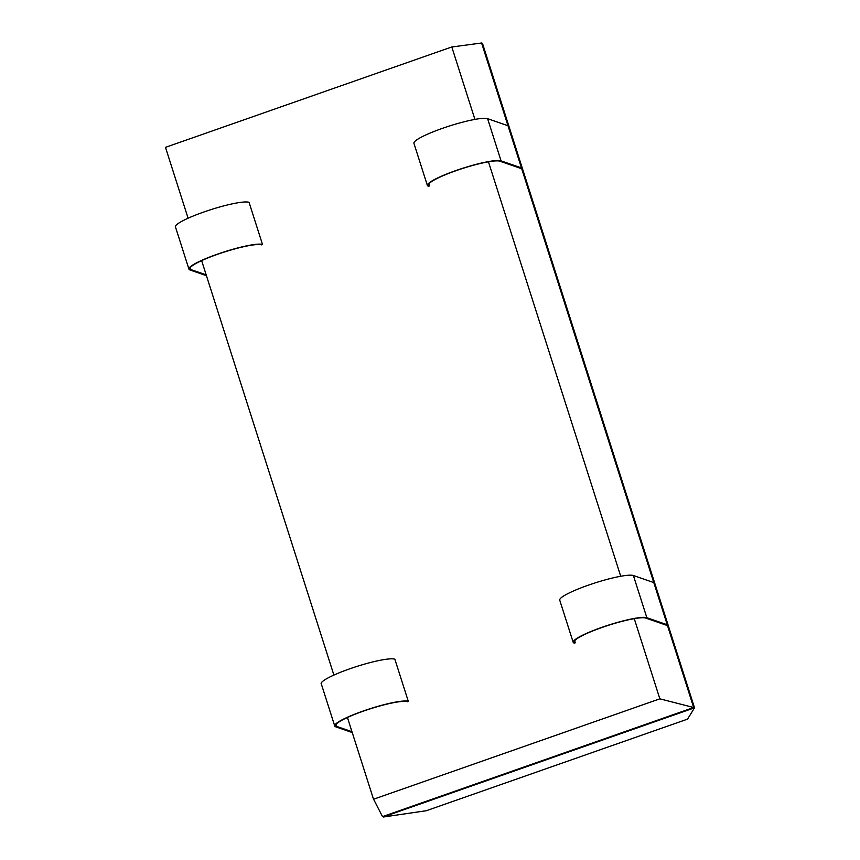 <?xml version="1.0" encoding="UTF-8"?>
<svg xmlns="http://www.w3.org/2000/svg" width="860" height="860" viewBox="0 0 860 860"><rect width="100%" height="100%" fill="white"/><g stroke="black" fill="none" stroke-linecap="round" stroke-linejoin="round"><path stroke-width="1.29" d="M383.41 817L426.323 810.722L687.656 719.089M693.665 707.511L481.589 43L482.449 43.301L694.514 707.812L693.665 707.511L382.517 816.613L383.366 816.903L694.514 707.812L687.634 718.992M347.429 717.487L373.519 799.241L659.846 698.836L693.719 707.522M382.517 816.613L373.562 799.198M474.924 119.411L451.801 46.956L165.486 147.35L188.103 218.225M201.638 260.634L333.895 675.078M481.589 43L451.769 46.999M659.846 698.836L634.261 618.652M620.726 576.264L488.458 161.798M206.174 274.856L190.974 269.599A38.055 5.536 -17.7 0 1 189.995 268.793A38.055 5.536 -17.7 0 1 221.095 253.087A38.055 5.536 -17.7 0 1 261.515 244.863M189.909 269.965L206.443 275.684M262.547 244.498A39.173 5.697 162.3 0 0 220.945 252.958A39.173 5.697 162.3 0 0 188.931 269.137A39.173 5.697 162.3 0 0 189.952 269.954M261.451 244.885L262.515 244.509L249.045 202.315A39.173 5.697 -17.7 0 0 207.4 210.786A39.173 5.697 -17.7 0 0 175.386 226.965M351.976 731.709L336.765 726.442L336.131 724.442M335.712 726.818L352.235 732.537M408.349 701.351A39.173 5.697 162.3 0 0 366.747 709.812A39.173 5.697 162.3 0 0 334.733 725.99A39.173 5.697 162.3 0 0 335.755 726.808M407.253 701.738L408.306 701.362L394.847 659.168M321.178 683.818A39.173 5.697 -17.7 0 1 353.202 667.639A39.173 5.697 -17.7 0 1 394.804 659.179M336.787 726.442A38.055 5.536 -17.7 0 1 335.798 725.646A38.055 5.536 -17.7 0 1 366.897 709.93A38.055 5.536 -17.7 0 1 407.317 701.706M645.795 618.093L666.5 625.252M654.353 582.779L633.39 575.523L646.86 617.716A39.173 5.697 162.3 0 0 605.289 626.177A39.173 5.697 162.3 0 0 573.287 642.345A39.173 5.697 162.3 0 0 574.297 643.162M667.822 624.973L646.86 617.716M573.201 642.366L559.731 600.172A39.173 5.697 -17.7 0 1 591.745 584.005A39.173 5.697 -17.7 0 1 633.358 575.534M574.254 643.172L575.318 642.807L574.684 640.797M575.34 642.796A38.055 5.536 -17.7 0 1 574.351 642.001A38.055 5.536 -17.7 0 1 605.44 626.295A38.055 5.536 -17.7 0 1 645.86 618.071M499.993 161.239L520.698 168.399M508.55 125.925L487.598 118.669L501.058 160.863L522.02 168.119M427.398 185.524L413.929 143.319A39.173 5.697 -17.7 0 1 445.942 127.151A39.173 5.697 -17.7 0 1 487.555 118.68M501.1 160.852A39.173 5.697 162.3 0 0 459.487 169.323A39.173 5.697 162.3 0 0 427.485 185.491A39.173 5.697 162.3 0 0 428.495 186.308M428.463 186.319L429.516 185.953L428.882 183.943M429.538 185.943A38.055 5.536 -17.7 0 1 428.549 185.158A38.055 5.536 -17.7 0 1 459.638 169.441A38.055 5.536 -17.7 0 1 500.068 161.218M190.974 269.599L190.329 267.589M188.931 269.137L175.462 226.932M334.733 725.99L321.264 683.786"/></g></svg>
